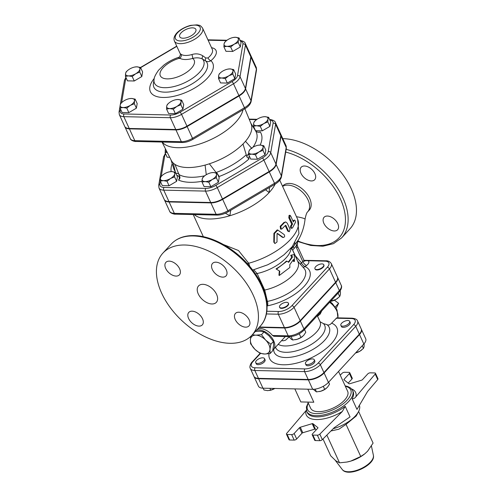 <?xml version="1.0" encoding="UTF-8"?>
<svg xmlns="http://www.w3.org/2000/svg" width="497" height="497" viewBox="0 0 497 497"><rect width="100%" height="100%" fill="white"/><g stroke="black" fill="none" stroke-linecap="round" stroke-linejoin="round"><path stroke-width="0.75" d="M183.002 38.219A8.871 4.001 155.4 0 1 179.74 36.79A8.871 4.001 155.4 0 1 186.114 29.398A8.871 4.001 155.4 0 1 195.874 29.404A8.871 4.001 155.4 0 1 192.227 35.113A8.871 4.001 155.4 0 1 183.002 38.219M129.568 98.63L131.494 98.468A7.747 3.491 -24.6 0 0 129.462 98.648A7.747 3.491 -24.6 0 0 124.331 100.618A7.747 3.491 -24.6 0 0 122.635 101.773A7.747 3.491 -24.6 0 0 120.162 105.14L120.808 103.401L122.579 101.823M123.15 107.52L120.025 108.004L120.162 105.14A7.747 3.491 -24.6 0 0 123.15 107.52A7.747 3.491 -24.6 0 0 130.313 105.37L126.791 108.153L123.15 107.52M135.134 99.102L134.488 100.841A7.747 3.491 -24.6 0 0 131.494 98.468L135.134 99.102L137.184 103.575L136.395 108.178L128.841 112.626L126.791 108.153M134.352 103.705L130.313 105.37A7.747 3.491 -24.6 0 0 134.488 100.841L134.352 103.705L136.395 108.178M169.682 108.563L166.557 109.048L166.694 106.184A7.747 3.491 -24.6 0 0 169.682 108.563A7.747 3.491 -24.6 0 0 176.845 106.414L173.323 109.197L169.682 108.563M176.106 99.673L178.025 99.506A7.747 3.491 -24.6 0 0 175.994 99.692A7.747 3.491 -24.6 0 0 170.862 101.655A7.747 3.491 -24.6 0 0 169.173 102.817A7.747 3.491 -24.6 0 0 166.694 106.184L167.346 104.445L169.117 102.86M181.02 101.885L180.883 104.749L176.845 106.414A7.747 3.491 -24.6 0 0 181.02 101.885A7.747 3.491 -24.6 0 0 178.025 99.506L181.666 100.145L181.02 101.885M228.788 75.817L225.271 78.607L221.625 77.967A7.747 3.491 -24.6 0 0 228.788 75.817A7.747 3.491 -24.6 0 0 232.963 71.295L232.826 74.159L228.788 75.817M218.5 78.458L218.637 75.594A7.747 3.491 -24.6 0 0 221.625 77.967L218.5 78.458L220.544 82.924L227.315 83.074L225.271 78.607M228.048 69.083L229.968 68.915L233.615 69.555L232.963 71.295A7.747 3.491 -24.6 0 0 229.968 68.915A7.747 3.491 -24.6 0 0 227.937 69.102A7.747 3.491 -24.6 0 0 222.805 71.065A7.747 3.491 -24.6 0 0 221.115 72.227A7.747 3.491 -24.6 0 0 218.637 75.594L219.289 73.854L221.059 72.27M238.374 39.661L238.237 42.525L234.199 44.183A7.747 3.491 -24.6 0 0 238.374 39.661A7.747 3.491 -24.6 0 0 235.379 37.281L239.02 37.921L238.374 39.661M230.676 46.973L227.036 46.333A7.747 3.491 -24.6 0 0 234.199 44.183L230.676 46.973L232.726 51.446L225.955 51.29L223.911 46.824L224.048 43.96A7.747 3.491 -24.6 0 0 227.036 46.333L223.911 46.824M233.46 37.449L235.379 37.281A7.747 3.491 -24.6 0 0 233.348 37.468A7.747 3.491 -24.6 0 0 228.216 39.431A7.747 3.491 -24.6 0 0 226.526 40.592A7.747 3.491 -24.6 0 0 224.048 43.96L224.7 42.22L226.47 40.636M128.841 112.626L122.069 112.477L120.025 108.004M181.666 100.145L183.716 104.618L182.927 109.216L180.883 104.749M182.927 109.216L175.373 113.67L173.323 109.197M175.373 113.67L168.601 113.515L166.557 109.048M232.826 74.159L234.87 78.625L235.659 74.022L233.615 69.555M234.87 78.625L227.315 83.074M238.237 42.525L240.281 46.991L241.07 42.388L239.02 37.921M240.281 46.991L232.726 51.446M134.979 66.996L136.905 66.834A7.747 3.491 -24.6 0 0 134.873 67.014A7.747 3.491 -24.6 0 0 129.742 68.984A7.747 3.491 -24.6 0 0 128.046 70.139A7.747 3.491 -24.6 0 0 125.573 73.506L126.219 71.767L127.99 70.189M140.545 67.468L139.899 69.207A7.747 3.491 -24.6 0 0 136.905 66.834L140.545 67.468L142.596 71.941L141.807 76.544L139.763 72.071L135.724 73.736A7.747 3.491 -24.6 0 0 139.899 69.207L139.763 72.071M128.561 75.886L125.437 76.37L125.573 73.506A7.747 3.491 -24.6 0 0 128.561 75.886A7.747 3.491 -24.6 0 0 135.724 73.736L132.202 76.526L128.561 75.886M141.807 76.544L134.252 80.992L127.48 80.843L125.437 76.37M134.252 80.992L132.202 76.526M120.218 110.85A1.938 1.653 9.7 0 0 119.031 112.092L119.33 114.639L124.728 126.437A12.114 5.461 155.4 0 0 129.226 128.468L175.758 129.506A12.114 5.461 155.4 0 0 186.953 126.151L238.895 95.554L233.497 83.763A1.938 0.385 -120.5 0 0 232.031 81.595L180.088 112.185A10.176 4.591 155.4 0 1 170.682 115.012L124.144 113.968A10.176 4.591 155.4 0 1 120.218 110.85L120.522 109.085M181.101 54.322A2.907 2.497 -56.2 0 1 179.777 58.168A18.408 8.3 -24.6 0 0 192.581 58.453C196.365 57.459 199.67 57.664 202.49 59.062L205.746 61.013C207.46 61.932 209.181 61.827 210.902 60.702A2.907 1.342 50.2 0 1 207.988 57.95L205.845 58L202.888 55.863C199.49 53.751 195.818 53.316 191.879 54.564A15.5 6.989 155.4 0 1 181.101 54.322L180.119 53.539L174.41 41.065A15.5 6.989 -24.6 0 0 180.156 43.661A15.5 6.989 -24.6 0 0 198.272 36.722A15.5 6.989 -24.6 0 0 202.596 28.155C199.856 24.421 199.241 25.596 197.203 24.85L190.643 25.372C182.244 27.608 176.814 32.305 175.416 34.84C173.969 36.89 173.633 38.959 174.41 41.065M179.802 58.553C177.976 57.18 177.969 57.049 179.777 58.168A18.625 8.399 155.4 0 0 159.991 74.6A18.625 8.399 155.4 0 0 181.89 75.09A18.625 8.399 155.4 0 0 192.581 58.453A2.907 0.876 74.6 0 0 191.879 54.564M180.119 53.539C181.063 53.937 179.485 57.807 178.404 57.416C172.931 59.255 168.017 61.864 163.675 65.256L158.58 70.189C155.536 74.475 154.033 77.563 154.076 79.458A27.018 12.183 -24.6 0 0 182.442 83.738A27.018 12.183 -24.6 0 0 202.49 59.062A2.907 1.491 121.1 0 1 202.888 55.863M154.076 79.458L153.449 83.223A29.255 13.189 155.4 0 0 184.337 87.795A29.255 13.189 155.4 0 0 205.746 61.013A2.907 1.64 120.7 0 1 205.845 58M240.461 41.058A10.176 4.591 155.4 0 1 242.921 44.016A1.938 1.653 9.7 0 1 245.431 45.053A12.114 5.461 -24.6 0 0 245.251 43.369L250.65 55.161A12.114 5.461 155.4 0 1 250.83 56.844L245.419 88.478A12.114 5.461 155.4 0 1 238.895 95.554M269.852 120.001A10.791 4.864 155.4 0 1 273.083 123.244A1.938 1.653 9.7 0 1 275.593 124.281A12.723 5.74 -24.6 0 0 275.4 122.51L280.625 133.91A12.723 5.74 155.4 0 1 280.811 135.681L275.953 164.072A12.723 5.74 155.4 0 1 269.107 171.508L222.482 198.968A12.723 5.74 155.4 0 1 210.716 202.496L168.949 201.558A12.723 5.74 155.4 0 1 164.227 199.427L159.009 188.028A12.723 5.74 -24.6 0 0 163.73 190.158A1.938 1.267 -88.7 0 1 164.053 187.456A10.791 4.864 155.4 0 1 159.891 184.151L160.363 181.368M268.622 117.317L267.97 119.056A7.747 3.491 -24.6 0 0 264.982 116.677L268.622 117.317L270.666 121.784L269.883 126.387L262.323 130.835L255.557 130.686L253.507 126.213L253.644 123.355L254.296 121.616L256.067 120.032M263.764 145.708L263.112 147.447A7.747 3.491 -24.6 0 0 260.124 145.074L263.764 145.708L265.814 150.181L265.025 154.784L257.465 159.233L250.699 159.083L248.649 154.61L248.786 151.747A7.747 3.491 -24.6 0 0 251.78 154.126A7.747 3.491 -24.6 0 0 258.943 151.976A7.747 3.491 -24.6 0 0 263.112 147.447L262.975 150.311L258.943 151.976L255.421 154.766L251.78 154.126L248.649 154.61M217.139 173.173L216.487 174.913L216.35 177.771L212.318 179.436A7.747 3.491 -24.6 0 0 216.487 174.913A7.747 3.491 -24.6 0 0 213.499 172.534L217.139 173.173L219.183 177.64L218.4 182.244L210.84 186.692L204.074 186.543L202.024 182.07L202.161 179.206A7.747 3.491 -24.6 0 0 205.155 181.585A7.747 3.491 -24.6 0 0 212.318 179.436L208.796 182.225L205.155 181.585L202.024 182.07M169.806 171.763L171.726 171.595L175.366 172.235L177.417 176.708L176.628 181.306L169.073 185.76L162.302 185.605L160.258 181.138L160.394 178.274A7.747 3.491 -24.6 0 0 163.383 180.653L160.258 181.138M169.707 157.269L167.16 157.214L165.116 152.741L165.489 148.938M124.828 126.629A12.114 5.461 -24.6 0 0 124.909 126.828A12.114 5.461 -24.6 0 0 129.406 128.86L175.938 129.903A12.114 5.461 -24.6 0 0 187.133 126.542L239.076 95.952A12.114 5.461 -24.6 0 0 245.599 88.876L251.01 57.242A12.114 5.461 -24.6 0 0 250.83 55.558A12.114 5.461 -24.6 0 0 250.73 55.366M165.538 149.025A7.747 3.491 -24.6 0 0 165.252 149.877A7.747 3.491 -24.6 0 0 167.104 152.125M167.185 152.293L165.116 152.741M175.366 172.235L174.72 173.975L174.584 176.839L170.546 178.504L167.023 181.287L163.383 180.653A7.747 3.491 -24.6 0 0 170.546 178.504A7.747 3.491 -24.6 0 0 174.72 173.975A7.747 3.491 -24.6 0 0 171.726 171.595A7.747 3.491 -24.6 0 0 169.694 171.782A7.747 3.491 -24.6 0 0 164.563 173.745A7.747 3.491 -24.6 0 0 162.873 174.907A7.747 3.491 -24.6 0 0 160.394 178.274L161.04 176.534L162.817 174.95M211.573 172.695L213.499 172.534A7.747 3.491 -24.6 0 0 211.467 172.72A7.747 3.491 -24.6 0 0 206.336 174.683A7.747 3.491 -24.6 0 0 204.64 175.845A7.747 3.491 -24.6 0 0 202.161 179.206L202.813 177.472L204.584 175.888M258.198 145.236L260.124 145.074A7.747 3.491 -24.6 0 0 258.092 145.254A7.747 3.491 -24.6 0 0 252.961 147.224A7.747 3.491 -24.6 0 0 251.265 148.379A7.747 3.491 -24.6 0 0 248.786 151.747L249.438 150.007L251.209 148.429M267.833 121.914L263.801 123.579A7.747 3.491 -24.6 0 0 267.97 119.056L267.833 121.914L269.883 126.387M263.056 116.845L264.982 116.677A7.747 3.491 -24.6 0 0 262.95 116.863A7.747 3.491 -24.6 0 0 257.819 118.826A7.747 3.491 -24.6 0 0 256.123 119.988A7.747 3.491 -24.6 0 0 253.644 123.355A7.747 3.491 -24.6 0 0 256.638 125.729A7.747 3.491 -24.6 0 0 263.801 123.579L260.279 126.368L256.638 125.729L253.507 126.213M176.628 181.306L174.584 176.839M169.073 185.76L167.023 181.287M218.4 182.244L216.35 177.771M210.84 186.692L208.796 182.225M265.025 154.784L262.975 150.311M257.465 159.233L255.421 154.766M262.323 130.835L260.279 126.368M243.008 109.818A44.761 20.184 155.4 0 1 206.236 141.608A44.761 20.184 155.4 0 1 162.587 142.502L162.184 142.049M206.28 174.714L205.093 165.079A43.885 19.787 155.4 0 1 174.969 164.408L179.982 177.118L179.765 178.665L178.529 180.082A10.17 4.585 -24.6 0 0 176.808 175.379M249.339 156.12A10.17 4.585 -24.6 0 0 249.034 158.928L246.928 157.027L242.996 143.993A43.885 19.787 155.4 0 1 209.367 163.799L216.481 172.987M217.444 173.844L219.208 176.491A48.992 22.092 -24.6 0 0 249.034 158.928M257.552 132.171A10.17 4.585 -24.6 0 0 260.273 131.941L259.061 132.339L256.856 131.842L255.477 130.723M244.866 108.725L251.128 123.952A43.885 19.787 155.4 0 1 245.481 141.297L251.942 148.609M253.619 127.729L254.097 127.505M175.391 172.279L173.186 162.991A43.885 19.787 155.4 0 1 171.335 160.488L162.003 142.043M174.969 164.408A43.885 19.787 155.4 0 1 173.186 162.991M209.367 163.799A43.885 19.787 155.4 0 1 205.093 165.079M245.481 141.297A43.885 19.787 155.4 0 1 242.996 143.993M164.327 199.62A12.723 5.74 -24.6 0 0 164.408 199.819A12.723 5.74 -24.6 0 0 169.129 201.956L210.896 202.888A12.723 5.74 -24.6 0 0 222.662 199.359L269.287 171.9A12.723 5.74 -24.6 0 0 276.133 164.47L280.991 136.072A12.723 5.74 -24.6 0 0 280.805 134.302A12.723 5.74 -24.6 0 0 280.706 134.109M344.514 380.186L344.11 379.298L349.428 373.52A1.938 0.876 155.4 0 0 349.726 372.682A1.938 0.876 155.4 0 0 349.006 372.359L344.533 372.259A1.938 0.876 155.4 0 0 342.085 373.297L340.246 375.142M349.428 373.52L351.951 379.025A1.938 0.876 -24.6 0 0 352.249 378.186L349.726 372.682M351.951 379.025L348.192 383.106M308.165 402.806L306.382 406.981L306.792 411.448A25.185 11.356 -24.6 0 0 334.419 411.286A25.185 11.356 -24.6 0 0 352.597 390.474L353.131 391.655A25.185 11.356 155.4 0 1 352.118 398.793L356.97 409.398L367.581 391.481L377.732 379.54A1.938 0.876 -24.6 0 0 377.968 378.764L375.452 373.259A1.938 0.876 155.4 0 1 375.21 374.036L355.908 396.755A27.124 12.232 -24.6 0 0 351.609 388.952M258.434 378.36L254.837 370.495L304.58 371.613A12.164 5.486 -24.6 0 0 320.329 364.711L355.728 326.305A12.164 5.486 -24.6 0 0 357.591 321.037L361.189 328.896A12.164 5.486 155.4 0 1 359.331 334.17L323.932 372.576A12.164 5.486 155.4 0 1 308.177 379.472L258.434 378.36A12.164 5.486 155.4 0 1 253.924 376.316L250.32 368.457A12.164 5.486 -24.6 0 0 254.837 370.495A1.938 1.267 -88.7 0 1 255.16 367.792A10.232 4.61 155.4 0 1 252.93 361.648L260.484 353.448M304.276 260.627L325.038 261.161A10.232 4.61 155.4 0 1 327.268 267.305A1.938 1.174 42.7 0 1 329.455 268.914A12.164 5.486 -24.6 0 0 331.313 263.64L337.432 277.009A12.164 5.486 155.4 0 1 335.574 282.277L300.176 320.683A12.164 5.486 155.4 0 1 284.421 327.585L259.465 327.026M254.023 376.509A12.164 5.486 -24.6 0 0 254.104 376.714A12.164 5.486 -24.6 0 0 258.614 378.751L262.932 388.188L312.675 389.3A12.164 5.486 155.4 0 0 328.43 382.404L363.829 343.999A12.164 5.486 155.4 0 0 365.686 338.724L361.369 329.294A12.164 5.486 -24.6 0 0 361.269 329.101M361.369 329.294A12.164 5.486 -24.6 0 1 359.511 334.562L324.112 372.967A12.164 5.486 -24.6 0 1 308.357 379.863L258.614 378.751M352.118 398.793C353.485 398.954 354.746 398.271 355.908 396.755M344.11 379.298A0.969 0.435 -24.6 0 0 343.961 379.714A0.969 0.435 -24.6 0 0 344.023 379.795L348.987 383.74A0.969 0.435 -24.6 0 0 349.72 383.752L361.611 380.186A0.969 0.435 -24.6 0 0 362.425 379.708L367.749 373.93A1.938 0.876 155.4 0 1 370.259 372.831L374.732 372.936A1.938 0.876 155.4 0 1 375.452 373.259M338.544 371.427L347.651 391.313A20.346 9.17 155.4 0 1 332.971 408.124A20.346 9.17 155.4 0 1 310.656 408.248L307.836 402.092M333.17 428.737A25.185 11.356 -24.6 0 0 358.505 411.671A25.185 11.356 -24.6 0 0 359.381 405.328M319.819 434.129L342.327 411.485L345.191 406.31L350.043 416.908L334.17 427.731L322.342 439.634L319.819 434.129A1.938 0.876 155.4 0 1 317.372 435.167L319.888 440.671L315.415 440.572L312.899 435.068A1.938 0.876 155.4 0 1 312.178 434.745A1.938 0.876 155.4 0 1 312.476 433.9L317.794 428.128A0.969 0.435 -24.6 0 0 317.943 427.706A0.969 0.435 -24.6 0 0 317.881 427.631L317.962 427.805M306.369 410.199L305.997 410.671A27.124 12.232 -24.6 0 0 316.353 419.555A27.124 12.232 -24.6 0 0 342.327 411.485M316.235 429.824L315.433 429.191L312.917 423.686A0.969 0.435 -24.6 0 0 312.184 423.668L300.294 427.234A0.969 0.435 -24.6 0 0 299.474 427.718L294.156 433.49A1.938 0.876 155.4 0 1 291.646 434.589L287.173 434.49A1.938 0.876 155.4 0 1 286.452 434.167A1.938 0.876 155.4 0 1 286.694 433.39L305.997 410.671M312.917 423.686L317.881 427.631M312.899 435.068L317.372 435.167M364.68 453.904A19.861 8.952 155.4 0 1 364.556 454.003A19.861 8.952 155.4 0 1 350.801 461.098A19.861 8.952 155.4 0 1 347.068 462.011A19.861 8.952 155.4 0 1 346.968 462.03M322.994 438.975L330.698 455.805L335.779 460.762L339.544 462.837L346.856 462.048L350.801 461.098L360.741 456.476L364.792 453.817L367.569 451.22L373.085 443.088L358.61 411.466M326.846 435.099L339.544 462.837M358.505 411.671L356.243 415.958L346.042 424.37L360.741 456.476M346.042 424.37L338.842 429.222L330.946 430.974M286.452 434.167L288.974 439.671A1.938 0.876 -24.6 0 0 289.689 439.994L294.168 440.093A1.938 0.876 -24.6 0 0 296.672 438.994L301.996 433.222A0.969 0.435 155.4 0 1 302.816 432.738L314.7 429.172A0.969 0.435 155.4 0 1 315.433 429.191M312.178 434.745L314.7 440.243A1.938 0.876 -24.6 0 0 315.415 440.572M319.888 440.671A1.938 0.876 -24.6 0 0 322.342 439.634M256.458 360.555A4.846 2.187 155.4 0 1 261.049 358.014A4.846 2.187 155.4 0 1 264.528 358.623A4.846 2.187 155.4 0 1 261.031 362.624A4.846 2.187 155.4 0 1 255.719 362.655A4.846 2.187 155.4 0 1 256.458 360.555M264.528 358.623L265.069 359.803A4.846 2.187 155.4 0 1 261.571 363.804A4.846 2.187 155.4 0 1 256.259 363.835L255.719 362.655M307.258 364.581A4.846 2.187 155.4 0 1 305.462 363.773A4.846 2.187 155.4 0 1 308.96 359.766A4.846 2.187 155.4 0 1 314.272 359.735A4.846 2.187 155.4 0 1 312.327 362.866A4.846 2.187 155.4 0 1 307.258 364.581M314.272 359.735L314.812 360.915A4.846 2.187 155.4 0 1 312.861 364.046A4.846 2.187 155.4 0 1 307.798 365.761A4.846 2.187 155.4 0 1 306.003 364.947L305.462 363.773M348.931 323.429A4.846 2.187 155.4 0 1 344.34 325.976A4.846 2.187 155.4 0 1 340.861 325.367A4.846 2.187 155.4 0 1 344.359 321.36A4.846 2.187 155.4 0 1 349.671 321.329A4.846 2.187 155.4 0 1 348.931 323.429M349.671 321.329L350.211 322.51A4.846 2.187 155.4 0 1 349.472 324.609A4.846 2.187 155.4 0 1 344.881 327.156A4.846 2.187 155.4 0 1 341.402 326.541L340.861 325.367M263.143 388.194L263.975 390.002L267.616 390.642L270.741 390.151L274.841 388.455A7.747 3.491 155.4 0 1 274.779 388.492A7.747 3.491 155.4 0 1 269.647 390.456A7.747 3.491 155.4 0 1 269.542 390.474M313.004 389.145L316.459 391.891L320.851 391.214A7.747 3.491 155.4 0 1 319.391 391.568A7.747 3.491 155.4 0 1 319.354 391.574M326.262 388.406A7.747 3.491 155.4 0 1 326.218 388.443A7.747 3.491 155.4 0 1 320.851 391.214L324.727 389.412L327.393 387.356L329.542 384.181L328.629 382.187M355.56 352.963L359.921 351.199A7.747 3.491 155.4 0 1 355.523 353.007M361.673 349.994A7.747 3.491 155.4 0 1 361.617 350.037A7.747 3.491 155.4 0 1 359.921 351.199L363.444 348.409L364.09 346.67L364.146 343.638M269.914 388.343L270.741 390.151M323.298 386.281L324.727 389.412M315.191 389.126L316.459 391.891M362.22 345.744L363.444 348.409M294.845 388.902L300.815 401.936L313.812 402.228L307.842 389.194M262.932 388.188A12.164 5.486 155.4 0 1 258.421 386.144L254.104 376.714M249.736 337.27L250.836 336.705A7.747 3.491 155.4 0 1 249.711 337.295M336.767 317.85L331.636 323.125C329.965 324.976 328.368 325.467 326.852 324.591L323.385 323.584L320.062 321.739A24.216 10.922 155.4 0 1 305.698 340.203A24.216 10.922 155.4 0 1 278.214 344.309M273.418 341.458L270.884 344.21L269.964 349.229L270.126 353.529L272.66 350.776L273.617 345.266L273.418 341.458L269.032 335.829L264.025 331.915L259.776 331.201L255.371 331.462M256.365 330.381A13.077 7.946 42.7 0 1 270.66 336.258A13.077 7.946 42.7 0 1 273.443 349.49A13.077 7.946 42.7 0 1 272.834 350.043M270.126 353.529L264.758 354.026L259.974 353.299L254.967 349.385L250.581 343.756L250.382 339.948A11.624 7.064 -137.3 0 0 254.476 348.882M261.49 334.667L265.379 339.793A11.624 7.064 -137.3 0 0 256.123 335.164L261.49 334.667L264.025 331.915M252.37 334.723L255.588 335.152A11.624 7.064 -137.3 0 0 250.426 339.457L250.935 336.208M254.967 349.385A11.624 7.064 -137.3 0 0 264.224 354.013M269.964 349.229A11.624 7.064 -137.3 0 0 265.876 340.296L270.884 344.21M264.758 354.026A11.624 7.064 -137.3 0 0 269.927 349.72M250.382 339.948L250.426 339.457M255.588 335.152L256.123 335.164M265.379 339.793L265.876 340.296M336.196 308.32L338.631 303.294L334.419 300.2M335.289 306.916L338.631 303.294M281.345 307.972A4.846 2.187 155.4 0 1 279.544 307.165A4.846 2.187 155.4 0 1 283.041 303.158A4.846 2.187 155.4 0 1 288.353 303.133A4.846 2.187 155.4 0 1 286.409 306.258A4.846 2.187 155.4 0 1 281.345 307.972M288.353 303.133L288.533 303.524A4.846 2.187 155.4 0 1 286.589 306.649A4.846 2.187 155.4 0 1 281.526 308.37A4.846 2.187 155.4 0 1 279.724 307.556L279.544 307.165M323.013 266.821A4.846 2.187 155.4 0 1 318.422 269.368A4.846 2.187 155.4 0 1 314.943 268.759A4.846 2.187 155.4 0 1 318.44 264.758A4.846 2.187 155.4 0 1 323.752 264.727A4.846 2.187 155.4 0 1 323.013 266.821M323.752 264.727L323.932 265.118A4.846 2.187 155.4 0 1 323.193 267.218A4.846 2.187 155.4 0 1 318.602 269.759A4.846 2.187 155.4 0 1 315.123 269.15L314.943 268.759M288.962 336.637L291.23 339.19L292.702 340.004L297.094 339.321A7.747 3.491 155.4 0 1 295.634 339.681A7.747 3.491 155.4 0 1 295.597 339.687M302.505 336.512A7.747 3.491 155.4 0 1 302.456 336.556A7.747 3.491 155.4 0 1 297.094 339.321L300.971 337.519L303.636 335.469L305.785 332.294L304.531 329.548M330.505 301.368L336.165 299.306A7.747 3.491 155.4 0 1 331.033 301.275A7.747 3.491 155.4 0 1 330.921 301.294M337.91 298.107A7.747 3.491 155.4 0 1 337.854 298.15A7.747 3.491 155.4 0 1 336.165 299.306L339.687 296.523L340.333 294.783L340.47 291.919L340.029 290.956M299.256 333.779L300.971 337.519M291.118 336.544L292.702 340.004M331.71 300.058L332.126 300.971M338.122 293.106L339.687 296.523M319.583 313.222A2.907 1.715 -128 0 0 320.223 314.005L321.752 310.861M317.54 316.235L320.223 314.005M281.55 340.687L283.582 340.762L285.632 340.141L289.099 336.941M259.111 327.405L284.601 327.977A12.164 5.486 -24.6 0 0 300.356 321.074L335.755 282.669L339.352 290.534A1.938 1.174 42.7 0 1 339.308 291.814C339.979 291.553 342.626 287.154 341.209 285.266A12.164 5.486 155.4 0 1 339.352 290.534L303.953 328.939A12.164 5.486 155.4 0 1 288.198 335.835A1.938 1.267 91.3 0 0 289.198 336.643L273.903 336.301L272.518 335.487A13.077 7.946 42.7 0 0 257.67 328.971M335.755 282.669A12.164 5.486 -24.6 0 0 337.612 277.401A12.164 5.486 -24.6 0 0 337.513 277.208M285.321 336.556L273.443 349.49M314.899 173.627A9.201 5.591 42.7 0 1 314.7 179.709A9.201 5.591 42.7 0 1 307.73 180.013A9.201 5.591 42.7 0 1 300.977 173.316A9.201 5.591 42.7 0 1 301.17 167.234A9.201 5.591 42.7 0 1 308.146 166.93A9.201 5.591 42.7 0 1 314.899 173.627M334.264 230.975A9.201 5.591 42.7 0 1 325.212 225.576A9.201 5.591 42.7 0 1 324.075 217.27A9.201 5.591 42.7 0 1 327.424 216.04A9.201 5.591 42.7 0 1 336.475 221.438A9.201 5.591 42.7 0 1 337.612 229.744A9.201 5.591 42.7 0 1 334.264 230.975M282.619 186.437A17.923 10.891 42.7 0 1 308.065 199.968A17.923 10.891 42.7 0 1 307.686 211.809L309.252 210.113A17.923 10.891 -137.3 0 0 309.631 198.272A17.923 10.891 -137.3 0 0 296.479 185.232A17.923 10.891 -137.3 0 0 282.892 185.822L282.52 186.226M297.734 241.467L310.743 245.456L322.901 246.232L333.45 243.679L341.638 237.87L349.981 228.819A60.547 36.79 -137.3 0 0 342.501 174.155A60.547 36.79 -137.3 0 0 282.961 138.644A60.547 36.79 -137.3 0 0 282.787 138.644M184.927 245.009A60.547 36.79 -137.3 0 0 162.904 253.11A60.547 36.79 -137.3 0 0 182.492 321.199A60.547 36.79 -137.3 0 0 251.942 335.183A60.547 36.79 -137.3 0 0 244.462 280.519A60.547 36.79 -137.3 0 0 184.927 245.009M238.771 312.215A9.201 5.591 42.7 0 1 247.823 317.614A9.201 5.591 42.7 0 1 248.96 325.926A9.201 5.591 42.7 0 1 238.405 323.796A9.201 5.591 42.7 0 1 235.429 313.452A9.201 5.591 42.7 0 1 238.771 312.215M212.325 269.498A9.201 5.591 42.7 0 1 212.517 263.416A9.201 5.591 42.7 0 1 223.078 265.541A9.201 5.591 42.7 0 1 226.054 275.891A9.201 5.591 42.7 0 1 219.078 276.195A9.201 5.591 42.7 0 1 212.325 269.498M176.068 276.077A9.201 5.591 42.7 0 1 167.023 270.679A9.201 5.591 42.7 0 1 165.886 262.373A9.201 5.591 42.7 0 1 176.441 264.497A9.201 5.591 42.7 0 1 179.417 274.847A9.201 5.591 42.7 0 1 176.068 276.077M202.521 318.801A9.201 5.591 42.7 0 1 202.329 324.883A9.201 5.591 42.7 0 1 191.767 322.752A9.201 5.591 42.7 0 1 188.792 312.402A9.201 5.591 42.7 0 1 195.768 312.104A9.201 5.591 42.7 0 1 202.521 318.801M202.925 284.321A12.108 7.356 42.7 0 1 214.828 291.422A12.108 7.356 42.7 0 1 216.325 302.356A12.108 7.356 42.7 0 1 202.434 299.554A12.108 7.356 42.7 0 1 198.52 285.943A12.108 7.356 42.7 0 1 202.925 284.321M296.473 216.698A17.923 1.851 6.4 0 1 305.046 219.27C304.195 226.843 301.952 233.758 298.318 240.008L292.05 248.189A3.877 1.199 -137.7 0 0 291.994 248.798M292.379 249.643A3.877 1.199 -137.7 0 0 292.683 250.097L296.026 246.201L296.603 248.04A2.907 1.311 -24.6 0 0 297.56 246.319L297.194 245.139C297.343 242.586 297.703 240.908 298.275 240.088L296.026 246.201A2.907 0.975 -11 0 0 297.194 245.139A2.907 0.975 -11 0 0 297.187 245.12M249.736 266.398L248.717 263.242L238.485 250.531L223.569 244.592M275.164 184.12A46.501 20.967 155.4 0 1 269.119 192.612A46.501 20.967 155.4 0 1 229.856 215.741A46.501 20.967 155.4 0 1 194.681 214.952A46.501 20.967 155.4 0 1 194.234 214.58M282.29 237.249L282.917 237.367C284.619 237.386 285.061 236.473 284.234 234.621L277.823 230.055L274.443 233.54L274.276 242.368L274.909 243.561L277.003 241.971L277.046 234.044L277.68 233.547L283.296 237.535L282.29 237.249L277.102 233.391M274.909 243.561L273.81 242.126L273.915 233.341L277.202 229.906L277.823 230.055M293.006 221.109A46.501 20.967 -24.6 0 0 293.267 220.482L294.143 220.289C294.715 219.711 295.175 220.345 295.529 222.19L292.484 227.999L291.298 228.334M291.664 228.086C290.633 228.365 290.298 227.626 290.658 225.887A46.501 20.967 -24.6 0 0 291.733 224.19L288.813 217.816L289.049 215.412L289.906 215.257L290.621 215.909L293.392 221.96L294.143 220.289L293.267 220.482M289.291 231.745L290.049 229.26L287.278 223.209L285.7 221.935L284.57 222.538L280.855 226.34L281.203 229.148L282.01 228.856L285.464 225.346L285.899 225.452L288.49 231.111L289.291 231.745L287.744 231.111L285.228 225.607M281.203 229.148L280.557 229.055L280.184 226.265A46.501 20.967 -24.6 0 0 283.824 222.538L285.7 221.935M194.743 214.592L194.681 214.952L194.321 214.586M289.875 267.473L289.776 264.665L293.559 259.422L294.46 261.385L294.299 254.501L291.577 255.098L292.478 257.061L288.695 262.31L286.993 261.186L276.425 269.188L279.786 271.163L279.302 275.481L289.875 267.473M294.46 261.385L293.603 261.54L293.056 260.335M288.229 262A29.062 13.102 -24.6 0 0 291.627 257.216L290.726 255.253L292.665 254.855M290.726 255.253L291.577 255.098M291.627 257.216L292.478 257.061M276.425 269.188L276.059 268.889A29.062 13.102 -24.6 0 0 286.284 261.142L286.993 261.186M279.302 275.481L278.935 275.176L279.357 270.902M292.484 227.999C291.435 228.297 291.099 227.564 291.478 225.793L292.571 224.066L289.652 217.698L289.906 215.257M291.733 224.19L292.571 224.066M285.464 225.346L285.899 225.452L285.371 225.452M263.888 290.205L264.721 290.031A29.062 13.102 155.4 0 0 297.983 261.888L291.453 247.618M304.052 260.372A1.938 1.267 -88.7 0 1 304.375 260.316A1.938 1.267 -88.7 0 1 304.381 260.316A1.938 1.267 -88.7 0 1 304.444 260.322M267.088 306.22L267.461 305.823A35.914 16.196 -24.6 0 0 303.568 286.98A35.914 16.196 -24.6 0 0 305.096 266.578L306.525 265.485A6.784 3.057 -24.6 0 0 308.128 260.782A1.938 1.267 -88.7 0 1 308.892 260.416A1.938 1.267 -88.7 0 1 308.898 260.416L325.796 260.795A1.938 1.267 -88.7 0 0 325.038 261.161M297.616 261.08L304.058 268.399A32.168 14.506 155.4 0 1 297.529 286.645A32.168 14.506 155.4 0 1 267.38 301.399L264.721 290.031M306.525 265.485A3.877 1.566 52.5 0 1 302.835 261.658L301.412 262.751L295.025 255.427M296.603 248.04L302.835 261.658A2.907 1.311 155.4 0 0 303.797 259.931L297.56 246.313A2.907 1.311 -24.6 0 0 297.554 246.301M264.677 290.043L257.123 273.53L253.781 269.784M279.768 180.212L297.641 219.252A46.501 20.967 155.4 0 1 248.717 263.242A4.846 2.286 -20.4 0 0 247.326 263.634M294.224 248.382A3.877 1.168 41.5 0 1 293.534 246.543A17.923 10.891 42.7 0 0 294.988 242.84M292.273 246.63L292.05 248.189A3.877 3.672 39.5 0 0 291.944 248.314L291.627 249.022M230.738 210.293L229.856 215.741L225.408 213.219M269.48 187.475L269.119 192.612L265.578 189.773M125.89 77.364L124.436 80.458A1.938 1.653 9.7 0 1 125.629 79.216A10.176 4.591 155.4 0 1 126.12 77.874M140.632 67.66L176.826 46.345M121.622 102.63L125.629 79.216M119.33 114.639A12.114 5.461 -24.6 0 0 123.821 116.671A1.938 1.267 -88.7 0 1 124.144 113.968M208.113 40.207L226.495 40.617M129.226 128.468L123.821 116.671L170.359 117.714A1.938 1.267 -88.7 0 1 170.682 115.012M175.758 129.506L170.359 117.714A12.114 5.461 -24.6 0 0 181.554 114.353A1.938 0.385 -120.5 0 0 180.088 112.185M242.921 44.016L237.51 75.65A1.938 1.653 9.7 0 1 240.02 76.687L245.431 45.053L250.83 56.844M186.953 126.151L181.554 114.353L233.497 83.763A12.114 5.461 -24.6 0 0 240.02 76.687L245.419 88.478M237.51 75.65A10.176 4.591 155.4 0 1 232.031 81.595M154.287 78.396A34.287 15.457 -24.6 0 0 179.305 94.834A34.287 15.457 -24.6 0 0 210.902 60.702A18.408 8.3 -24.6 0 0 211.529 47.675M180.479 40.959A13.562 6.113 155.4 0 1 182.548 28.876A13.562 6.113 155.4 0 1 200.316 29.28A13.562 6.113 155.4 0 1 180.479 40.959M202.596 28.155L212.312 49.383A15.5 6.989 155.4 0 1 207.988 57.95M161.221 176.36L164.743 155.754A10.791 4.864 155.4 0 1 165.594 153.79M273.083 123.244L268.225 151.641A10.791 4.864 155.4 0 1 262.416 157.94L215.791 185.4A10.791 4.864 155.4 0 1 205.82 188.394L164.053 187.456M249.295 119.497L256.551 119.659M172.217 163.718A48.992 22.092 -24.6 0 0 171.173 171.602M253.905 127.077A48.992 22.092 -24.6 0 0 252.998 126.735M254.197 127.723A10.17 4.585 -24.6 0 0 253.942 128.257M260.155 145.074A48.992 22.092 -24.6 0 0 260.273 131.941M219.208 176.491A10.17 4.585 -24.6 0 0 218.581 176.317M178.529 180.082A48.992 22.092 -24.6 0 0 202.018 181.318M204.683 175.808A45.14 20.352 155.4 0 1 179.367 174.807M246.307 154.722A45.14 20.352 155.4 0 1 216.102 172.509M250.848 123.268L255.7 131.084A45.14 20.352 155.4 0 1 252.954 147.224M175.329 171.595A45.14 20.352 155.4 0 1 173.745 168.607L170.999 159.823M135.805 141.459A1.938 1.267 -88.7 0 1 134.805 140.651A12.114 5.461 155.4 0 1 130.307 138.62C130.804 140.968 136.116 141.738 135.805 141.459L182.337 142.502A1.938 1.267 -88.7 0 1 181.337 141.695L134.805 140.651L129.406 128.86M251.01 57.242L256.409 69.033A1.938 1.653 9.7 0 1 256.527 69.897L256.228 67.35A12.114 5.461 155.4 0 1 256.409 69.033L250.997 100.667A12.114 5.461 155.4 0 1 244.474 107.743A1.938 0.385 -120.5 0 1 244.71 108.818L192.768 139.409A1.938 0.385 -120.5 0 0 192.532 138.334A12.114 5.461 155.4 0 1 181.337 141.695L175.938 129.903M239.076 95.952L244.474 107.743L192.532 138.334L187.133 126.542M245.599 88.876L250.997 100.667A1.938 1.653 9.7 0 1 251.115 101.531L256.527 69.897M159.891 184.151A1.938 1.653 9.7 0 0 158.698 185.393L163.556 156.996A1.938 1.653 9.7 0 1 164.743 155.754M168.949 201.558L163.73 190.158L205.497 191.096A1.938 1.267 -88.7 0 1 205.82 188.394M268.225 151.641A1.938 1.653 9.7 0 1 270.735 152.672L275.593 124.281L280.811 135.681M210.716 202.496L205.497 191.096A12.723 5.74 -24.6 0 0 217.257 187.568A1.938 0.385 -120.5 0 0 215.791 185.4M262.416 157.94A1.938 0.385 59.5 0 1 263.888 160.109A12.723 5.74 -24.6 0 0 270.735 152.672L275.953 164.072M222.482 198.968L217.257 187.568L263.888 160.109L269.107 171.508M179.119 174.18A11.624 5.243 -24.6 0 0 175.808 173.192M248.643 153.567A11.624 5.243 -24.6 0 0 246.928 157.027M345.353 386.299A23.732 10.704 155.4 0 1 346.515 400.806A23.732 10.704 155.4 0 1 318.583 413.591A23.732 10.704 155.4 0 1 308.357 403.241M345.191 406.31A25.185 11.356 155.4 0 1 307.332 412.622L306.792 411.448M342.296 469.559C348.086 477.816 375.85 465.105 373.39 455.327A17.184 7.747 155.4 0 1 360.741 468.777A17.184 7.747 155.4 0 1 342.296 469.559L335.282 460.352M302.816 432.738L300.294 427.234M299.474 427.718L301.996 433.222M296.672 438.994L294.156 433.49M312.184 423.668L314.7 429.172M375.21 374.036L377.732 379.54M291.646 434.589L294.168 440.093M289.689 439.994L287.173 434.49M359.511 334.562L363.829 343.999M324.112 372.967L328.43 382.404M308.357 379.863L312.675 389.3M336.165 318.217L351.311 318.552A10.232 4.61 155.4 0 1 353.541 324.703L318.148 363.108A10.232 4.61 155.4 0 1 304.903 368.904L255.16 367.792M268.989 353.702A37.008 16.687 -24.6 0 0 312.01 357.48A37.008 16.687 -24.6 0 0 331.636 323.125M329.641 302.306A14.531 8.828 42.7 0 1 336.736 310.762A14.531 8.828 42.7 0 1 337.761 317.869M300.356 321.074L303.953 328.939A1.938 1.174 42.7 0 1 303.909 330.219L339.308 291.814M284.601 327.977L288.198 335.835L272.518 335.487M252.93 361.648A1.938 1.174 -137.3 0 0 252.221 361.903C251.557 362.17 248.904 366.562 250.32 368.457M308.177 379.472L304.58 371.613A1.938 1.267 -88.7 0 1 304.903 368.904M323.932 372.576L320.329 364.711A1.938 1.174 -137.3 0 0 318.148 363.108M359.331 334.17L355.728 326.305A1.938 1.174 -137.3 0 0 353.541 324.703M357.591 321.037C357.163 319.496 355.324 318.546 352.075 318.192A1.938 1.267 91.3 0 0 351.311 318.552M275.524 347.229A26.913 12.133 -24.6 0 0 306.86 346.869A26.913 12.133 -24.6 0 0 323.385 323.584M326.852 324.591A30.199 13.618 155.4 0 1 307.662 352.149A30.199 13.618 155.4 0 1 273.71 349.198M285.694 152.063A58.609 35.61 42.7 0 1 345.086 214.418A58.609 35.61 42.7 0 1 297.902 241.002M341.638 237.87A60.547 36.79 -137.3 0 0 338.097 188.959A60.547 36.79 -137.3 0 0 286.16 149.355M266.398 313.949L278.301 314.216L284.421 327.585M162.904 253.11L171.248 244.058A60.547 36.79 42.7 0 1 193.271 235.957A60.547 36.79 42.7 0 1 252.805 271.468A60.547 36.79 42.7 0 1 260.285 326.131L251.942 335.183M273.915 233.341L274.443 233.54M273.81 242.126L274.276 242.368M288.813 217.816L289.652 217.698M290.658 225.887L291.478 225.793M287.744 231.111L288.49 231.111M283.824 222.538L284.57 222.538M280.184 226.265L280.855 226.34M290.981 248.158A29.062 13.102 155.4 0 1 257.123 273.53A3.877 1.746 155.4 0 0 255.526 274.058M280.991 136.072L286.21 147.472A1.938 1.653 9.7 0 1 286.334 148.336L286.023 145.702A12.723 5.74 155.4 0 1 286.21 147.472L281.358 175.87A1.938 1.653 9.7 0 1 281.476 176.733L286.334 148.336M276.133 164.47L281.358 175.87A12.723 5.74 155.4 0 1 274.506 183.3A1.938 0.385 59.5 0 1 274.742 184.375C278.537 182.15 280.78 179.603 281.476 176.733M269.287 171.9L274.506 183.3L227.881 210.759A1.938 0.385 59.5 0 1 228.117 211.834L274.742 184.375M222.662 199.359L227.881 210.759A12.723 5.74 155.4 0 1 216.114 214.288A1.938 1.267 91.3 0 0 217.114 215.095C220.687 215.083 224.352 213.996 228.117 211.834M169.626 211.219C170.08 213.586 175.59 214.468 175.348 214.157A1.938 1.267 -88.7 0 1 174.348 213.356A12.723 5.74 155.4 0 1 169.626 211.219L164.408 199.819M210.896 202.888L216.114 214.288L174.348 213.356L169.129 201.956M327.268 267.305L291.869 305.711A1.938 1.174 -137.3 0 1 294.056 307.32A12.164 5.486 -24.6 0 1 278.301 314.216A1.938 1.267 -88.7 0 1 278.624 311.513L266.846 311.246M291.869 305.711A10.232 4.61 155.4 0 1 278.624 311.513M300.176 320.683L294.056 307.32L329.455 268.914L335.574 282.277M300.517 264.379A3.877 2.094 -40.5 0 1 301.412 262.751A3.877 1.566 -127.5 0 0 305.096 266.578A3.877 3.237 -64.7 0 1 302.996 267.193M266.727 301.48A3.877 1.044 -12.7 0 1 267.38 301.399A3.877 1.634 -101 0 1 267.461 305.823A3.877 2.355 42.7 0 1 267.082 305.792M295.094 255.359L292.683 250.097A3.877 1.746 -24.6 0 0 292.609 250.153M140.533 67.468L176.733 46.146M119.031 112.092L120.05 106.134M120.355 104.333L124.436 80.458M207.932 39.822L226.98 40.245M245.251 43.369C244.822 41.052 239.355 40.232 239.753 40.53M192.768 139.409C189.202 141.459 185.723 142.484 182.337 142.502M244.71 108.818C248.27 106.768 250.407 104.339 251.115 101.531M250.83 55.558L256.228 67.35M163.556 156.996L165.395 153.356M249.134 119.112L257.079 119.286M158.698 185.393L159.009 188.028M275.4 122.51C275.015 120.175 269.349 119.243 269.685 119.572M124.909 126.828L130.307 138.62M352.597 390.474L350.584 387.977L347.72 386.48L345.154 385.865M373.39 455.327L371.427 446.02M317.291 315.701L320.062 321.739M330.151 301.754L332.164 303.387L337.034 309.923L337.885 317.869M289.198 336.643C294.82 336.394 299.722 334.257 303.909 330.219M341.209 285.266L337.612 277.401M260.117 353.342L252.221 361.903M352.075 318.192L336.767 317.844M305.046 219.27C305.879 214.946 306.755 212.461 307.686 211.809M193.209 214.561L203.354 236.721M171.248 244.058C176.789 238.237 184.387 235.416 194.035 235.59C213.785 235.74 239.132 251.078 253.681 271.43C268.361 291.205 271.573 314.284 260.285 326.131M175.348 214.157L217.114 215.095M286.023 145.702L280.805 134.302M304.009 260.31L308.898 260.422M331.313 263.64C329.965 261.596 328.126 260.645 325.796 260.795M303.797 259.931L304.959 261.08L303.3 261.248M297.641 219.252L298.927 233.689L292.286 246.611L284.017 254.775L276.034 260.36L267.647 264.814L252.662 270.064"/></g></svg>
